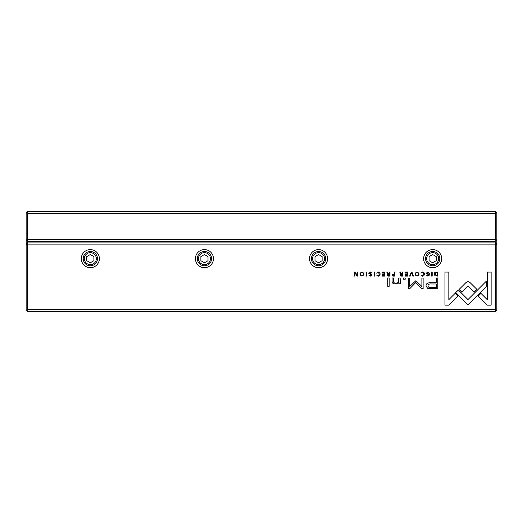 <?xml version="1.0" encoding="UTF-8"?>
<svg xmlns="http://www.w3.org/2000/svg" width="523" height="523" viewBox="0 0 523 523"><rect width="100%" height="100%" fill="white"/><g stroke="black" fill="none" stroke-linecap="round" stroke-linejoin="round"><path stroke-width="0.78" d="M27.575 211.58L495.425 211.58L495.425 213.574L27.575 213.574L27.575 239.534L495.425 239.534L495.425 213.574L496.85 214.162L496.85 309.995L495.425 311.42L27.575 311.42L27.575 309.426L495.425 309.426L495.425 244.097L27.575 244.097L27.575 309.426L26.15 308.838L26.15 213.005L27.575 211.58L27.575 213.574L26.15 214.162M496.85 240.103L495.425 241.528L27.575 241.528L27.575 242.103L495.425 242.103L495.425 239.534L496.85 238.946M495.425 211.58L496.85 213.005L496.85 214.162M26.15 238.946L27.575 239.534L27.575 241.528L26.15 240.103M434.973 275.745L437.81 276.092L437.81 272.058L434.744 272.535L434.195 274.019L434.973 275.745M391.877 274.98L393.342 276.092L394.898 276.092L394.898 272.058L394.303 272.058L394.303 273.83L391.877 274.98M386.942 275.039L388.426 276.092L390.001 276.092L390.001 272.058L389.406 272.058L389.406 273.875L387.746 273.47L387.478 272.058L386.837 272.058L387.118 273.483L387.759 274.085L386.942 275.039M422.486 271.993L420.852 273.143L422.486 272.457L423.708 274.072L422.486 275.726L420.865 275.033L422.427 276.151C423.676 276.124 424.316 275.425 424.349 274.052C424.33 272.692 423.708 272.006 422.486 271.993M469.837 282.342L468.033 281.609L466.196 282.342L459.102 289.448L461.861 292.2L468.013 286.035L474.165 292.141L476.924 289.389L469.837 282.342M411.947 272.058L411.287 272.058L409.62 276.092L410.261 276.092L411.594 272.686L412.837 276.092L413.503 276.092L411.947 272.058M407.855 276.092L407.855 272.058L405.031 272.058L405.031 272.542L407.26 272.542L407.26 273.915L405.175 273.915L405.175 274.385L407.26 274.385L407.26 275.614L405.077 275.614L405.077 276.092L407.855 276.092M399.886 275.039L401.376 276.092L402.952 276.092L402.952 272.058L402.357 272.058L402.357 273.875L400.696 273.47L400.428 272.058L399.788 272.058L400.069 273.483L400.71 274.085L399.886 275.039M370.362 272.463L372.036 273.241L370.343 271.993L368.656 273.215L371.35 275.052L370.349 275.713L368.807 275.091L370.297 276.151L371.984 275.013L371.5 274.202L369.277 273.169L370.362 272.463M400.291 283.793L400.167 277.968L398.689 277.968L398.689 281.184C398.598 282.433 397.637 283.087 395.813 283.146C394.264 283.152 393.505 282.518 393.538 281.237L393.538 277.968L392.087 277.968L392.087 281.413C392.08 283.087 393.211 283.917 395.466 283.917L398.755 282.78L398.84 283.793L400.291 283.793M458.403 290.004L455.611 292.717L467.974 305.086L486.364 286.663L486.364 281.152L467.974 299.574L458.403 290.004M389.164 286.323L389.164 277.968L387.713 277.968L387.713 286.323L389.164 286.323M427.906 272.463L429.579 273.241L427.886 271.993L426.199 273.215L428.893 275.052L427.892 275.713L426.343 275.091L427.834 276.151L429.527 275.013L429.043 274.202L426.82 273.169L427.906 272.463M361.968 271.993C359.275 273.372 359.275 274.765 361.968 276.151C364.668 274.765 364.668 273.372 361.968 271.993C359.275 273.372 359.275 274.765 361.968 276.151M432.665 249.615A9.035 9.035 0 0 1 440.49 263.167A9.035 9.035 0 0 1 424.839 263.167A9.035 9.035 0 0 1 432.665 249.615M318.553 249.615A9.035 9.035 0 0 1 326.378 263.167A9.035 9.035 0 0 1 310.734 263.167A9.035 9.035 0 0 1 318.553 249.615M204.447 249.615A9.035 9.035 0 0 1 212.266 263.167A9.035 9.035 0 0 1 196.622 263.167A9.035 9.035 0 0 1 204.447 249.615M90.335 249.615A9.035 9.035 0 0 1 98.161 263.167A9.035 9.035 0 0 1 82.51 263.167A9.035 9.035 0 0 1 90.335 249.615M378.221 271.993L376.593 273.143L378.221 272.457L379.45 274.072L378.221 275.726L376.599 275.033L378.168 276.151C379.417 276.124 380.058 275.425 380.084 274.052C380.071 272.692 379.45 272.006 378.221 271.993M384.823 276.092L384.823 272.058L381.999 272.058L381.999 272.542L384.228 272.542L384.228 273.915L382.136 273.915L382.136 274.385L384.228 274.385L384.228 275.614L382.045 275.614L382.045 276.092L384.823 276.092M487.214 305.144L491.143 305.144L491.143 272.084L487.246 272.084L487.246 299.666L480.944 293.364L478.192 296.123L487.214 305.144M417.034 271.993C414.34 273.372 414.34 274.765 417.034 276.151C419.727 274.765 419.727 273.372 417.034 271.993C414.34 273.372 414.34 274.765 417.034 276.151M405.207 279.23L405.207 277.968L403.514 277.968L403.514 279.23L405.207 279.23M357.902 276.092L357.902 272.058L357.353 272.058L357.353 275.484L355.13 272.058L354.391 272.058L354.391 276.092L354.934 276.092L354.934 272.803L357.052 276.092L357.902 276.092M432.194 272.058L431.599 272.058L431.599 276.092L432.194 276.092L432.194 272.058M366.636 272.058L366.041 272.058L366.041 276.092L366.636 276.092L366.636 272.058M415.818 280.733L409.744 286.473L409.744 278.059L408.509 278.059L408.509 288.689L409.744 288.689L415.811 282.512L421.878 288.689L423.127 288.689L423.127 278.059L421.891 278.059L421.891 286.486L415.818 280.733M427.611 288.284L437.823 288.781L437.823 277.968L436.28 277.968L436.28 282.727L431.495 282.727C427.781 282.544 425.964 283.59 426.036 285.852L427.611 288.284M374.658 272.058L374.056 272.058L374.056 276.092L374.658 276.092L374.658 272.058M444.936 305.144L448.826 305.144L457.854 296.116L455.102 293.364L448.832 299.633L448.832 272.084L444.936 272.084L444.936 305.144M27.575 311.42L26.15 309.995L26.15 308.838M90.335 265.782A7.132 7.132 0 0 1 84.157 255.08A7.132 7.132 0 0 1 96.513 255.08A7.132 7.132 0 0 1 90.335 265.782M90.335 264.638A5.988 5.988 0 0 0 95.526 255.649A5.988 5.988 0 0 0 85.151 255.649A5.988 5.988 0 0 0 90.335 264.638M86.772 256.59L86.772 260.709L90.335 262.762L93.905 260.709L93.905 256.59L90.335 254.531L86.772 256.59M204.447 265.782A7.132 7.132 0 0 1 198.269 255.08A7.132 7.132 0 0 1 210.619 255.08A7.132 7.132 0 0 1 204.447 265.782M204.447 264.638A5.988 5.988 0 0 0 209.631 255.649A5.988 5.988 0 0 0 199.256 255.649A5.988 5.988 0 0 0 204.447 264.638M200.878 256.59L200.878 260.709L204.447 262.762L208.01 260.709L208.01 256.59L204.447 254.531L200.878 256.59M318.553 265.782A7.132 7.132 0 0 1 312.381 255.08A7.132 7.132 0 0 1 324.731 255.08A7.132 7.132 0 0 1 318.553 265.782M318.553 264.638A5.988 5.988 0 0 0 323.744 255.649A5.988 5.988 0 0 0 313.369 255.649A5.988 5.988 0 0 0 318.553 264.638M314.99 256.59L314.99 260.709L318.553 262.762L322.122 260.709L322.122 256.59L318.553 254.531L314.99 256.59M432.665 265.782A7.132 7.132 0 0 1 426.487 255.08A7.132 7.132 0 0 1 438.843 255.08A7.132 7.132 0 0 1 432.665 265.782M432.665 264.638A5.988 5.988 0 0 0 437.849 255.649A5.988 5.988 0 0 0 427.474 255.649A5.988 5.988 0 0 0 432.665 264.638M429.095 256.59L429.095 260.709L432.665 262.762L436.228 260.709L436.228 256.59L432.665 254.531L429.095 256.59M496.85 244.692L495.425 244.097L495.425 242.103L496.85 243.528M26.15 243.528L27.575 242.103L27.575 244.097L26.15 244.692M495.425 311.42L495.425 309.426L496.85 308.838M361.975 275.713C360.125 274.621 360.125 273.536 361.975 272.457C360.125 273.536 360.125 274.621 361.975 275.713C363.825 274.634 363.825 273.549 361.975 272.457M417.04 275.713C415.19 274.621 415.19 273.536 417.04 272.457C415.19 273.536 415.19 274.621 417.04 275.713C418.89 274.634 418.89 273.549 417.04 272.457M401.481 274.372L400.526 274.98L402.357 275.582L402.357 274.372L401.481 274.372M431.691 283.976C429.22 283.754 427.997 284.349 428.023 285.748C427.991 287.147 429.213 287.742 431.691 287.519L436.28 287.519L436.28 283.976L431.691 283.976M388.53 274.372L387.582 274.98L389.406 275.582L389.406 274.372L388.53 274.372M393.44 274.327L392.512 274.974L394.303 275.628L394.303 274.327L393.44 274.327M436.254 272.542L434.822 274.019L436.359 275.647L437.215 275.647L437.215 272.542L436.254 272.542"/></g></svg>
